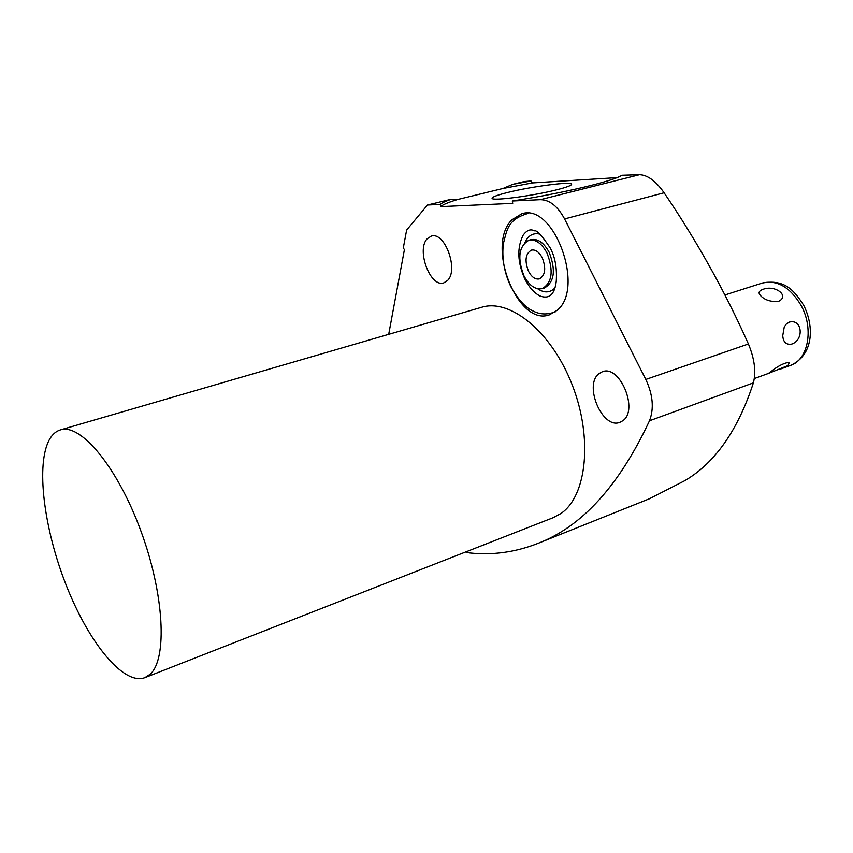 <?xml version="1.0" encoding="UTF-8"?>
<svg xmlns="http://www.w3.org/2000/svg" width="853" height="853" viewBox="0 0 853 853"><rect width="100%" height="100%" fill="white"/><g stroke="black" fill="none" stroke-linecap="round" stroke-linejoin="round"><path stroke-width="1.28" d="M649.272 498.824L684.863 480.634C715.091 462.848 737.93 430.253 753.391 382.858C756.195 371.705 754.542 358.74 748.422 343.983C724.986 291.395 696.88 240.994 664.092 192.767C655.808 180.996 647.608 174.972 639.483 174.716L621.826 175.27C613.925 181.049 561.466 193.535 512.312 200.999L512.717 203.355L440.745 206.618C442.547 204.763 448.156 202.396 457.549 199.527L503.035 188.47L532.293 182.937L531.035 180.975L524.286 181.55L512.802 184.333L531.035 180.975M512.312 200.999L540.375 199.677C549.62 199.783 557.691 206.202 564.59 218.933L645.806 379.436L748.422 343.983M465.823 551.902L469.715 552.947C492.597 555.378 515.223 552.243 537.593 543.532C581.671 526.887 618.969 485.965 649.496 420.774C654.176 408.544 652.94 394.768 645.806 379.436M427.492 205.008L440.34 204.4C441.683 202.993 445.373 201.265 451.418 199.207L427.492 205.008L406.625 230.075L403.256 248.276L404.45 249.439L388.691 334.344M440.34 204.4L440.745 206.618M622.701 420.796C638.993 410.336 619.8 364.252 602.357 371.759L599.073 373.593C583.335 384.895 602.559 429.859 619.982 422.278L622.701 420.796M447.516 280.52C458.903 269.974 444.765 231.27 431.309 236.11L427.182 238.787C416.179 249.993 430.36 287.77 443.773 282.887L447.516 280.52M144.839 677.666L553.266 517.643L560.965 513.474C586.768 496.083 593.027 438.197 572.331 385.204C551.902 332.084 510.318 298.219 481.604 307.293L60.424 429.901C56.106 431.202 52.523 434.273 49.687 439.114C35.549 463.616 43.759 528.615 66.363 585.606C88.797 642.704 123.578 685.695 144.839 677.666L150.149 674.233C167.529 658.942 164.32 594.125 140.756 530.619C117.383 466.996 80.672 423.067 60.424 429.901M511.928 219.797L521.673 213.836C553.725 202.268 585.393 288.218 557.116 310.332L549.396 314.842C517.536 326.731 485.517 245.056 511.928 219.797M616.986 177.627L532.293 182.937M507.738 192.458C497.043 195.124 491.829 197.086 492.074 198.344C492.064 201.223 533.061 195.87 556.764 189.792C566.541 187.308 571.489 185.474 571.617 184.269C572.342 181.145 531.686 186.434 507.738 192.458M451.418 199.207L457.549 199.527M503.035 188.47L512.802 184.333M554.13 312.326L554.855 312.166M527.047 213.538L527.751 213.303M524.883 279.091C517.451 262.372 516.865 247.743 523.134 235.204C526.802 230.182 530.545 228.732 534.362 230.832C536.537 229.777 541.772 235.407 550.068 247.733C555.058 256.71 557.116 267.863 556.263 281.181C554.727 294.552 549.247 299.467 539.81 295.927C533.925 292.707 528.945 287.088 524.883 279.091M523.966 275.85C529.265 285.648 535.353 289.913 542.22 288.645C552.222 282.706 553.789 270.817 546.954 252.957C541.655 243.297 535.652 239.053 528.935 240.237C518.784 246.186 517.131 258.054 523.966 275.85M528.529 271.307C524.456 260.709 525.437 253.64 531.451 250.1C535.471 249.385 539.053 251.912 542.209 257.681C546.283 268.3 545.334 275.38 539.363 278.91C535.289 279.656 531.675 277.129 528.529 271.307M791.776 344.079C804.411 339.793 802.151 318.649 789.366 322.082L786.167 324.172L784.238 327.019L782.734 335.709C783.257 342.256 786.274 345.038 791.776 344.079M770.622 371.844C777.744 366.108 783.971 362.92 789.324 362.29L788.108 365.5L768.361 373.454L770.622 371.844M746.972 287.941L745.042 288.549M778.448 301.397C790.155 296.012 775.164 284.507 762.955 289.359C758.989 290.798 758.093 292.771 760.268 295.298C764.331 299.851 770.291 301.909 778.149 301.482L778.448 301.397M639.483 174.716L540.375 199.677M649.496 420.774L753.391 382.858M664.092 192.767L564.59 218.933M524.979 242.465C528.274 235.417 533.2 232.634 539.746 234.095M537.699 288.783C544.107 293.091 549.737 292.92 554.589 288.282M528.935 240.237L531.163 239.64C537.88 238.456 543.883 242.689 549.183 252.339C556.017 270.177 554.439 282.066 544.427 287.994L542.22 288.645M801.159 305.545C814.093 328.768 808.143 359.955 790.475 365.425C813.442 355.317 814.562 326.934 803.697 305.267C794.367 290.916 785.229 278.92 762.39 283.025C777.232 279.656 790.155 287.162 801.159 305.545M650.519 498.323L537.593 543.532M528.391 213.357C507.354 219.317 507.045 230.054 503.345 243.723C501.692 258.299 504.208 272.629 510.894 286.747C518.208 299.744 525.672 307.869 533.285 311.11C540.109 314.629 547.477 314.853 555.378 311.782M754.329 378.551L768.361 373.454M780.41 369.082L790.475 365.425M724.975 294.946L762.39 283.025"/></g></svg>
